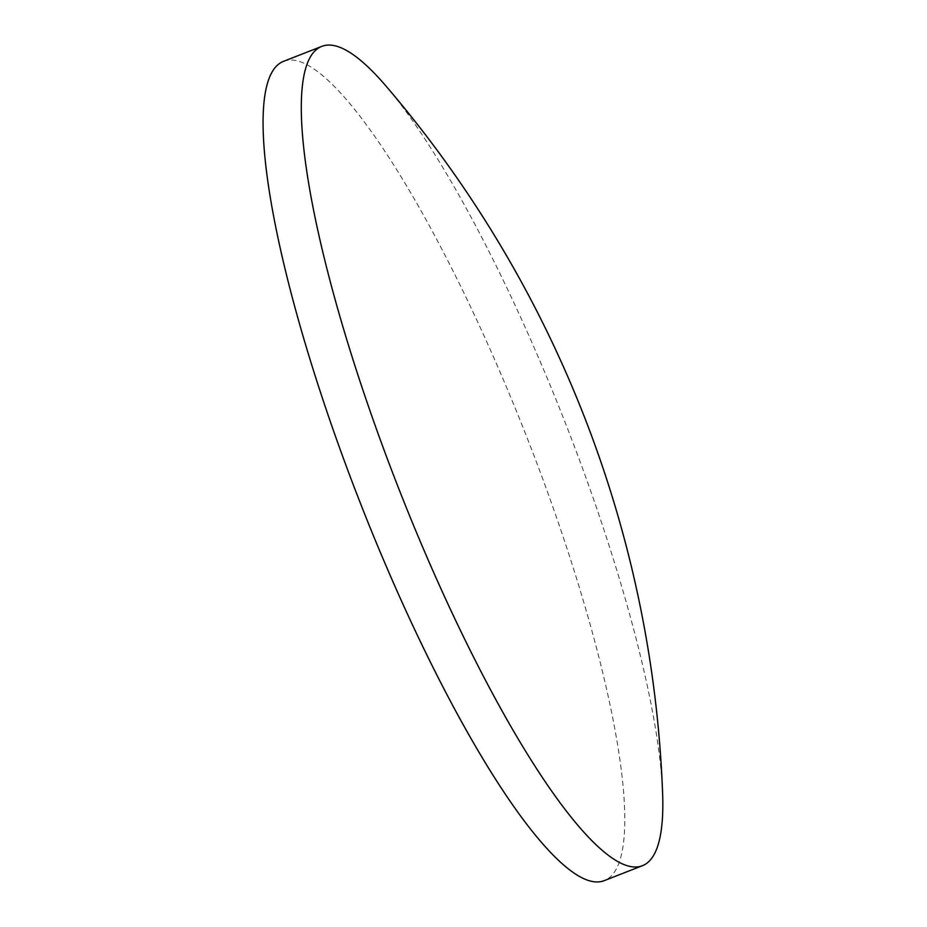 <?xml version="1.0" encoding="UTF-8"?>
<svg xmlns="http://www.w3.org/2000/svg" width="927" height="927" viewBox="0 0 927 927"><rect width="100%" height="100%" fill="white"/><g stroke="black" fill="none" stroke-linecap="round" stroke-linejoin="round"><path stroke-width="0.7" stroke-dasharray="4.63 3.48" d="M283.639 61.298A439.919 89.56 -111.4 0 1 304.392 63.418A439.919 89.56 -111.4 0 1 543.57 481.171A439.919 89.56 -111.4 0 1 604.219 880.65M385.771 85.794A439.919 89.56 -111.4 0 1 596.93 508.958A439.919 89.56 -111.4 0 1 662.608 793.35"/><path stroke-width="1.39" d="M367.335 403.094A439.919 89.56 -111.4 0 1 321.843 46.35A439.919 89.56 -111.4 0 1 342.596 48.471A439.919 89.56 -111.4 0 1 385.771 85.794A1153.941 1153.941 0 0 1 662.608 793.35A439.919 89.56 -111.4 0 1 642.423 865.702A439.919 89.56 -111.4 0 1 621.669 863.582A439.919 89.56 -111.4 0 1 367.335 403.094M642.423 865.702L604.219 880.65A439.919 89.56 -111.4 0 1 583.465 878.529A439.919 89.56 -111.4 0 1 344.288 460.765A439.919 89.56 -111.4 0 1 283.639 61.298L321.843 46.35"/></g></svg>
